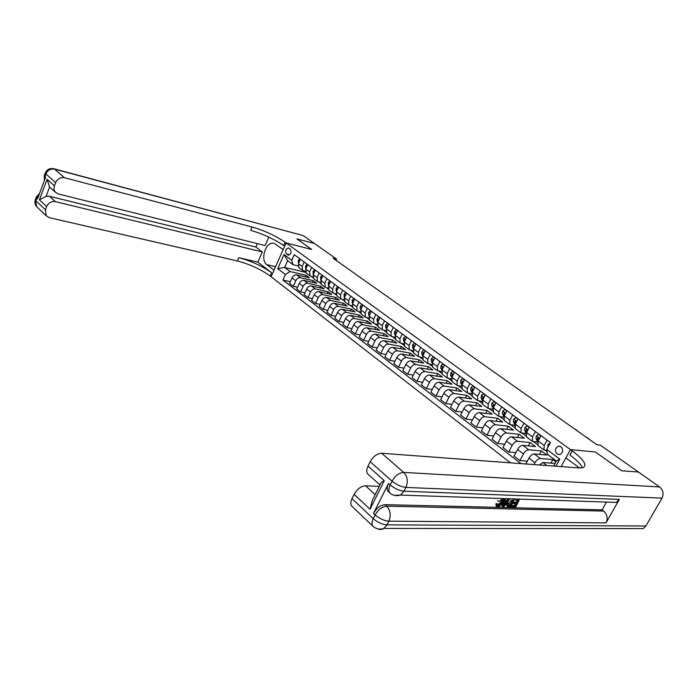 <?xml version="1.0" encoding="UTF-8"?>
<svg xmlns="http://www.w3.org/2000/svg" width="698" height="698" viewBox="0 0 698 698"><rect width="100%" height="100%" fill="white"/><g stroke="black" fill="none" stroke-linecap="round" stroke-linejoin="round"><path stroke-width="1.05" d="M561.026 446.755L558.226 446.223C554.945 448.264 554.552 450.873 557.065 454.04L559.953 454.564C563.19 452.47 563.539 449.87 561.026 446.755M638.365 472.023L621.656 470.749L595.394 451.99L570.432 449.608L286.101 242.921L271.129 276.757L510.465 462.844M336.017 260.31L336.567 259.115L333.086 258.234L596.938 444.774L600.289 445.123L638.382 471.996M286.45 253.932L288.37 255.136C291.127 254.011 291.755 252.004 290.255 249.134L288.353 247.938C285.595 249.046 284.967 251.044 286.45 253.932L289.696 254.735M389.44 492.387L388.001 491.244C386.771 489.342 386.928 486.733 388.498 483.435L390.165 484.927L392.067 481.14L370.176 461.718C373.299 456.309 377.129 453.491 381.666 453.264L403.706 472.415L659.575 486.942L638.434 472.031L621.709 470.784L595.394 451.99L570.432 449.608L561.148 466.604M285.395 274.506L277.725 268.66L283.981 254.543L291.729 260.293L293.081 264.716L287.62 260.642L284.61 267.421L290.036 271.522L285.395 274.506L282.917 280.064L521.005 463.62M553.627 466.046L556.385 460.977L547.311 454.206L546.778 449.442L550.469 442.602L294.233 254.683L291.729 260.293M546.778 449.442L559.779 459.075L555.887 466.22M296.912 238.917L314.44 243.506L296.886 238.899L311.727 249.491L296.912 238.917M336.567 259.115L303.159 235.558L54.557 169.152L64.417 177.711C60.456 177.109 57.533 178.749 55.648 182.623L45.885 173.968L44.881 176.664L45.606 177.309L37.587 198.773L36.881 198.11L35.886 200.771L45.431 209.766L46.626 206.582L39.428 199.846L47.106 179.299L49.602 187.012L46.085 196.374L49.541 196.278L55.369 201.626C51.408 201.085 48.494 202.743 46.626 206.582M274.515 243.497L283.152 249.605L286.101 242.921L311.727 249.491L286.101 242.921L285.081 242.18C275.457 235.688 264.455 230.637 252.083 227.007L64.417 177.711M305.576 272.333L284.61 267.421L277.725 268.66M293.081 264.716L297.959 265.877M547.119 440.133L544.213 445.533L543.908 449.931L546.9 450.472M535.418 431.556L532.557 436.904L532.304 441.293L537.617 442.096L535.942 438.335L536.352 435.84L538.463 434.304L540.802 436.023M523.954 423.145L521.136 428.459L520.917 432.83L526.083 433.659M512.707 414.909L509.941 420.179L509.767 424.532L514.758 425.379M501.696 406.829L498.965 412.056L498.826 416.401L503.659 417.264M490.886 398.898L488.207 404.09L488.103 408.417L492.788 409.298M480.294 391.133L477.65 396.281L477.58 400.591L482.117 401.481M469.894 383.507L467.294 388.62L467.259 392.913L471.665 393.812M459.694 376.03L457.129 381.099L457.129 385.383L461.404 386.282M449.687 368.684L447.156 373.727L447.191 377.984L451.336 378.901M439.862 361.477L437.367 366.485L437.428 370.725L441.468 371.641M430.212 354.41L427.761 359.374L427.848 363.606L431.774 364.522M420.746 347.464L418.329 352.394L418.442 356.608L422.255 357.524M411.445 340.641L409.063 345.536L409.203 349.733L412.919 350.649M402.31 333.949L399.963 338.8L400.129 342.98L403.749 343.905M393.34 327.371L391.02 332.187L391.22 336.349L394.736 337.274M384.528 320.906L382.242 325.696L382.46 329.84L385.889 330.756M375.864 314.554L373.605 319.309L373.849 323.436L377.199 324.343M367.357 308.307L365.124 313.036L365.394 317.145L368.649 318.052M358.99 302.173L356.791 306.867L357.079 310.959L360.255 311.858M350.762 296.144L348.59 300.794L348.904 304.878L352.001 305.776M342.674 290.211L340.528 294.835L340.86 298.892L343.896 299.791M334.726 284.374L332.606 288.972L332.955 293.012L335.913 293.902M326.9 278.642L324.814 283.205L325.181 287.227L328.069 288.117M319.204 272.997L317.145 277.534L317.529 281.538L320.356 282.42M311.64 267.447L309.607 271.95L310.008 275.946L312.765 276.818M304.188 261.986L302.182 266.462L302.6 270.431L305.305 271.304M305.174 276.827L305.907 275.204L290.036 271.522M305.907 275.204L309.389 277.795L296.641 274.864C294.731 274.672 293.186 275.666 292 277.856L289.513 283.414L293.265 286.302L297.549 287.236M312.425 282.289L313.175 280.622L300.419 277.717C298.508 277.525 296.964 278.528 295.769 280.727L293.265 286.302M313.175 280.622L316.709 283.257L303.944 280.369C302.033 280.177 300.48 281.189 299.285 283.397L296.763 288.989L300.576 291.921L304.939 292.863M319.78 287.838L320.556 286.136L307.792 283.266C305.872 283.083 304.319 284.095 303.115 286.311L300.576 291.921M320.556 286.136L324.142 288.806L311.369 285.962C309.45 285.779 307.888 286.799 306.684 289.024L304.127 294.652L308.01 297.636L312.451 298.578M327.257 293.474L328.06 291.729L315.278 288.902C313.358 288.728 311.788 289.757 310.575 291.982L308.01 297.636M328.06 291.729L331.698 294.451L318.916 291.642C316.988 291.476 315.417 292.506 314.196 294.739L311.613 300.41L315.557 303.438L320.085 304.38M334.857 299.206L335.677 297.418L322.886 294.643C320.958 294.469 319.387 295.507 318.157 297.758L315.557 303.438M335.677 297.418L339.385 300.184L326.577 297.427C324.657 297.261 323.078 298.308 321.839 300.559L319.23 306.265L323.235 309.345L327.851 310.287M342.578 305.035L343.425 303.202L330.616 300.472C328.697 300.306 327.109 301.361 325.87 303.621L323.235 309.345M343.425 303.202L347.194 306.012L334.377 303.298C332.449 303.141 330.861 304.206 329.613 306.474L326.961 312.215L331.035 315.348L335.747 316.29M350.422 310.959L351.303 309.074L338.486 306.396C336.549 306.248 334.961 307.303 333.705 309.58L331.035 315.348M351.303 309.074L355.125 311.936L342.299 309.275C340.371 309.127 338.774 310.2 337.518 312.477L334.831 318.262L338.975 321.446L343.774 322.389M358.397 316.979L359.304 315.051L346.478 312.416C344.55 312.276 342.945 313.35 341.671 315.644L338.975 321.446M359.304 315.051L363.196 317.956L350.361 315.348C348.433 315.208 346.827 316.29 345.545 318.593L342.831 324.413L347.046 327.65L351.94 328.592M366.511 323.104L367.445 321.124L354.61 318.55C352.673 318.41 351.068 319.501 349.777 321.813L347.046 327.65M367.445 321.124L371.397 324.081L358.563 321.525C356.626 321.394 355.012 322.493 353.72 324.814L350.963 330.669L355.247 333.967L360.255 334.9M374.756 329.334L375.725 327.301L362.881 324.779C360.945 324.657 359.322 325.757 358.022 328.086L355.247 333.967M375.725 327.301L379.747 330.311L366.895 327.807C364.958 327.694 363.335 328.802 362.035 331.131L359.243 337.038L363.597 340.388L368.701 341.313M383.141 335.677L384.136 333.583L371.292 331.122C369.355 331.009 367.724 332.117 366.415 334.464L363.597 340.388M384.136 333.583L388.228 336.637L375.384 334.202C373.439 334.089 371.807 335.214 370.49 337.57L367.663 343.512L372.095 346.923L377.304 347.84M391.665 342.125L392.704 339.978L379.852 337.57C377.906 337.466 376.274 338.6 374.948 340.956L372.095 346.923M392.704 339.978L396.865 343.084L384.013 340.703C382.068 340.607 380.427 341.741 379.093 344.114L376.222 350.099L380.742 353.563L386.064 354.479M400.338 348.686L401.411 346.478L388.559 344.131C386.613 344.044 384.973 345.187 383.63 347.56L380.742 353.563M401.411 346.478L405.643 349.637L392.8 347.325C390.854 347.238 389.205 348.389 387.852 350.771L384.938 356.8L389.536 360.334L394.972 361.241M409.168 355.361L410.276 353.092L397.424 350.815C395.478 350.728 393.829 351.888 392.468 354.287L389.536 360.334M410.276 353.092L414.586 356.312L401.734 354.061C399.788 353.982 398.13 355.151 396.761 357.559L393.812 363.623L398.488 367.218L404.046 368.116M418.146 362.157L419.289 359.828L406.445 357.612C404.5 357.542 402.833 358.711 401.455 361.128L398.488 367.218M419.289 359.828L423.677 363.1L410.834 360.918C408.888 360.857 407.222 362.035 405.835 364.461L402.842 370.568L407.606 374.233L413.286 375.114M427.281 369.076L428.476 366.677L415.633 364.531C413.678 364.478 412.012 365.665 410.616 368.099L407.606 374.233M428.476 366.677L432.935 370.01L420.1 367.898C418.146 367.846 416.47 369.041 415.074 371.484L412.038 377.635L416.889 381.37L422.691 382.234M436.582 376.126L437.812 373.648L424.977 371.58C423.032 371.537 421.356 372.732 419.943 375.192L416.889 381.37M437.812 373.648L442.358 377.042L429.532 375.009C427.586 374.966 425.893 376.178 424.48 378.639L421.4 384.842L426.338 388.638L432.28 389.493M446.048 383.298L447.331 380.75L434.505 378.761C432.559 378.726 430.867 379.939 429.436 382.417L426.338 388.638M447.331 380.75L451.955 384.205L439.138 382.251C437.192 382.225 435.491 383.446 434.06 385.924L430.936 392.171L435.962 396.036L442.043 396.874M455.681 390.61L457.015 387.983L444.207 386.064C442.253 386.046 440.551 387.277 439.112 389.772L435.962 396.036M457.015 387.983L461.727 391.499L448.927 389.624C446.973 389.606 445.272 390.854 443.815 393.349L440.647 399.64L445.769 403.584L451.99 404.395M465.496 398.061L466.883 395.338L454.084 393.515C452.138 393.506 450.428 394.754 448.962 397.267L445.769 403.584M466.883 395.338L471.682 398.924L458.891 397.136C456.946 397.136 455.236 398.392 453.752 400.914L450.542 407.248L455.768 411.262L462.137 412.056M475.486 405.651L476.926 402.842L464.153 401.097C462.207 401.106 460.488 402.371 459.005 404.901L455.768 411.262M476.926 402.842L481.821 406.489L469.056 404.788C467.102 404.805 465.383 406.079 463.891 408.627L460.628 415.005L465.95 419.097L472.467 419.864M485.668 413.382L487.169 410.485L474.413 408.827C472.459 408.854 470.74 410.136 469.231 412.693L465.95 419.097M487.169 410.485L492.151 414.202L479.404 412.597C477.458 412.623 475.731 413.914 474.212 416.479L470.906 422.909L476.324 427.08L483.007 427.813M496.034 421.269L497.604 418.268L484.866 416.706C482.92 416.75 481.184 418.05 479.657 420.624L476.324 427.08M497.604 418.268L502.682 422.063L489.961 420.545C488.015 420.589 486.27 421.906 484.735 424.489L481.376 430.963L486.907 435.212L493.756 435.918M506.6 429.314L508.231 426.208L495.528 424.742C493.582 424.794 491.837 426.12 490.293 428.712L486.907 435.212M508.231 426.208L513.405 430.073L500.719 428.651C498.773 428.712 497.02 430.047 495.467 432.647L492.055 439.173L497.691 443.509L504.724 444.172M517.366 437.506L519.068 434.296L506.399 432.935C504.453 433.004 502.7 434.348 501.129 436.957L497.691 443.509M519.068 434.296L524.346 438.231L511.686 436.922C509.749 437 507.987 438.353 506.408 440.97L502.944 447.549L508.694 451.972L515.909 452.592M528.342 445.874L530.122 442.541L517.48 441.284C515.534 441.372 513.772 442.733 512.184 445.368L508.694 451.972M530.122 442.541L535.497 446.554L522.881 445.359C520.935 445.446 519.172 446.816 517.576 449.468L514.051 456.091L519.914 460.601L527.322 461.177M539.528 454.407L541.386 450.952L528.787 449.809C526.85 449.913 525.071 451.292 523.465 453.944L519.914 460.601M541.386 450.952L546.874 455.044L534.293 453.953C532.356 454.066 530.576 455.462 528.962 458.124L525.821 463.978M550.931 463.123L552.877 459.528L540.322 458.499C538.385 458.621 536.605 460.026 534.973 462.704L533.953 464.589M552.877 459.528L555.931 461.806M555.05 463.437L542.835 462.495L546.883 465.549M311.395 276.495L312.94 277.647M318.925 282.097L320.53 283.283M326.577 287.777L328.235 289.016M334.351 293.561L336.078 294.844M342.256 299.433L344.053 300.777M350.291 305.41L352.158 306.797M358.467 311.491L360.404 312.931M366.782 317.669L368.797 319.169M375.245 323.959L377.33 325.512M383.848 330.355L386.011 331.969M392.608 336.864L394.85 338.539M401.516 343.486L403.845 345.222M410.59 350.23L413.007 352.028M419.83 357.097L422.334 358.964M429.226 364.086L431.826 366.014M438.806 371.205L441.494 373.203M448.561 378.456L451.344 380.532M458.499 385.846L461.387 387.992M468.62 393.375L471.612 395.591M478.941 401.045L482.039 403.348M489.455 408.862L492.666 411.244M500.178 416.828L503.502 419.297M511.111 424.951L514.557 427.516M522.261 433.24L525.83 435.892M533.63 441.694L537.329 444.443M545.234 450.323L547.031 451.65M300.367 259.185L298.369 263.643L298.997 267.753M282.917 280.064L290.281 281.704M307.748 264.594L305.733 269.088L306.335 273.215M315.252 270.1L313.21 274.619L313.795 278.764M322.886 275.693L320.81 280.247L321.385 284.4M330.643 281.381L328.54 285.962L329.09 290.141M338.521 287.166L336.392 291.773L336.925 295.969M346.54 293.047L344.384 297.688L344.899 301.894M354.689 299.023L352.507 303.7L352.996 307.923M362.986 305.105L360.77 309.807L361.241 314.056M371.423 311.291L369.181 316.028L369.626 320.286M380.009 317.581L377.731 322.354L378.159 326.638M388.742 323.994L386.439 328.802L386.832 333.094M397.624 330.512L395.295 335.354L395.67 339.664M406.681 337.143L404.308 342.02L404.657 346.348M415.886 343.905L413.486 348.808L413.809 353.153M425.265 350.78L422.831 355.727L423.128 360.089M434.819 357.786L432.35 362.768L432.612 367.148M444.556 364.923L442.043 369.94L442.279 374.329M454.468 372.191L451.92 377.252L452.121 381.658M464.563 379.599L461.98 384.694L462.146 389.118M474.858 387.146L472.241 392.276L472.372 396.717M485.354 394.841L482.693 400.015L482.789 404.465M496.051 402.685L493.346 407.894L493.407 412.361M506.957 410.686L504.209 415.938L504.226 420.414M518.082 418.844L515.29 424.131L515.272 428.624M529.424 427.167L526.589 432.49L526.528 437M541.002 435.657L538.123 441.023L538.018 445.551M539.641 465.008L542.835 462.495M287.62 260.642L283.981 254.543M559.779 459.075L556.385 460.977M300.227 259.49L299.66 259.071L298.247 260.485L298.561 263.216M349.366 269.742L348.808 269.349M349.558 269.882L347.342 268.311M300.341 259.237L299.66 259.071M307.617 264.908L306.998 264.455L305.567 265.877L305.907 268.686M356.783 274.986L356.233 274.593M356.975 275.117L354.741 273.537M307.739 264.629L306.998 264.455M315.112 270.414L314.449 269.925L313.009 271.356L313.376 274.253M364.321 280.317L363.771 279.924M364.504 280.448L362.253 278.851M314.135 272.586L313.891 273.119M315.252 270.117L314.449 269.925M322.738 276.007L322.031 275.483L320.565 276.923L320.967 279.898M371.973 285.726L371.423 285.334M372.156 285.857L369.888 284.252M321.769 278.136L321.446 278.842M322.869 275.684L322.031 275.483M330.494 281.695L329.735 281.137L328.243 282.577L328.679 285.648M379.747 291.223L379.197 290.839M379.921 291.345L377.635 289.731M329.526 283.807L329.142 284.653M330.573 281.329L329.735 281.137M273.607 243.27C265.72 241.508 259.892 260.005 266.837 264.647L274.044 270.178L271.129 276.757L270.135 275.98C260.72 269.262 249.814 264.263 237.416 260.973L49.305 217.671L46.147 215.691L36.628 206.643L35.301 199.724C34.49 202.211 34.935 204.523 36.628 206.643L37.771 207.734M47.106 179.299L54.435 185.851C53.615 188.242 53.903 190.336 55.308 192.133L58.266 193.957L265.135 245.548L268.826 237.111M257.361 243.611L255.861 247.048L262.335 251.952L55.369 201.626M257.885 262.143L271.574 272.717C262.143 266.025 251.228 261.017 238.829 257.693L257.885 262.143L262.335 251.952M54.435 185.851L55.648 182.623M53.973 168.794L303.159 235.558M45.431 209.766L46.147 215.691M50.553 187.841L49.602 187.012M255.861 247.048L49.541 196.278M285.081 242.18L283.615 245.495C274.009 238.986 263.024 233.935 250.643 230.34L252.083 227.007M46.085 196.374L39.428 199.846M497.526 505.186L500.771 502.15L501.583 499.585M496.156 505.928L495.912 503.738L496.836 503.52L497.7 504.235L497.691 505.692L498.241 505.91L497.534 505.326M505.239 500.675L506.539 500.719L508.127 498.738M509.863 498.8L503.747 506.87L502.865 506.844L501.993 506.137L503.912 498.599M519.574 499.131L515.665 507.167L511.852 507.071L512.341 506.163L511.503 505.483L514.522 505.544L515.456 503.816M512.341 506.163L515.394 506.251L516.686 503.851L513.841 503.764L512.978 503.066L513.458 502.159L516.302 502.246L517.401 500.204M388.498 483.435L373.482 513.423C376.641 508.013 380.506 505.09 385.087 504.654L386.727 506.155L603.657 511.067C607.251 514.391 608.037 518.326 606.012 522.881L619.335 499.384L616.238 502.412L609.677 502.194M606.483 502.08L602.086 509.872L385.087 504.654M507.027 506.146L506.53 505.561L507.254 502.586M579.488 467.965L565.895 457.923L570.432 449.608L572.22 450.899C583.833 459.642 587.437 465.217 583.031 467.616L578.939 467.93L381.666 453.264M370.027 509.208L372.418 500.117L380.201 484.499C380.436 483.147 381.797 481.864 384.284 480.652L370.027 509.208L354.122 494.324L351.993 498.642L373.247 518.675L375.114 514.95L373.482 513.423M354.122 494.324C357.193 489.001 361.014 486.157 365.578 485.808L375.166 494.594M379.258 486.375L365.578 485.808M352.656 506.966L351.53 505.893C350.431 504.078 350.579 501.653 351.993 498.642M659.575 486.942C663.17 490.048 663.973 493.783 661.992 498.145L645.886 525.969L643.233 528.604L636.916 528.604M368.719 474.823L367.637 473.846C366.38 471.944 366.502 469.361 368.012 466.116L384.284 480.652M370.176 461.718L368.012 466.116M602.086 509.872L603.657 511.067M572.22 450.899L569.961 455.044C576.801 460.095 580.945 464.345 582.376 467.791M513.841 503.764L514.33 502.865L517.174 502.944L518.631 500.248L515.438 500.143M517.174 502.944L516.302 502.246M514.33 502.865L513.458 502.159M515.394 506.251L514.522 505.544M511.852 507.071L511.015 506.39M514.583 498.957L510.666 507.036L507.594 506.652L508.257 503.04L507.437 502.368M513.632 500.082L510.91 500.562L509.025 503.075L508.458 505.902L510.378 506.12L513.632 500.082M507.394 506.277L506.53 505.561M510.378 506.12L509.514 505.413L512.402 500.047M508.257 505.369L509.514 505.413M509.27 506.085L508.406 505.378M505.431 498.651L505.055 501.356L507.411 501.426L509.043 498.773M502.865 506.844L504.602 498.616M504.951 504.497L506.687 502.333L504.802 502.272L503.79 505.945L504.951 504.497L504.331 503.991M507.411 501.426L506.539 500.719M504.541 503.214L505.282 502.29M498.241 505.91L501.644 502.865L502.246 499.829L501.644 499.585L499 501.53L497.473 500.527M501.644 502.865L500.771 502.15M503.084 499.035L502.429 502.883C501.094 505.308 499.524 506.626 497.718 506.818L496.845 506.495L496.784 504.453L495.912 503.738M496.784 504.453L497.7 504.235M338.373 287.48L337.57 286.887L336.061 288.335L336.523 291.494M387.652 296.807L387.102 296.423M387.818 296.929L385.514 295.298M337.413 289.574L336.959 290.551M338.399 287.079L337.57 286.887M346.391 293.361L345.527 292.732L344.001 294.181L344.498 297.435M395.679 302.478L395.129 302.094M395.836 302.592L393.515 300.951M345.423 295.446L344.917 296.537M346.365 292.916L345.527 292.732M354.54 299.346L353.633 298.674L352.071 300.131L352.603 303.49M403.828 308.246L403.287 307.862M403.985 308.359L401.647 306.701M353.563 301.431L353.014 302.609M354.462 298.857L353.633 298.674M362.838 305.427L361.861 304.712L360.29 306.178L360.194 308.472L360.857 309.642M412.117 314.109L411.576 313.725M412.265 314.213L409.909 312.547M361.852 307.521L361.25 308.786M362.698 304.895L361.861 304.712M371.266 311.613L370.245 310.863L368.64 312.329L368.535 314.632L369.242 315.897M420.545 320.068L420.004 319.684M420.685 320.164L418.303 318.48M370.272 313.725L369.635 315.068M371.083 311.038L370.245 310.863M379.852 317.913L378.761 317.119L377.138 318.585L377.025 320.906L377.775 322.267M429.104 326.123L428.563 325.739M429.244 326.21L426.844 324.518M378.839 320.042L378.185 320.303L378.168 321.446M379.599 317.293L378.761 317.119M388.585 324.317L387.434 323.479L385.785 324.954L385.654 327.283L386.456 328.749M437.812 332.274L437.28 331.89M437.943 332.361L435.526 330.651M387.547 326.472L386.849 326.699L386.849 327.938M388.271 323.654L387.434 323.479M397.467 330.843L396.263 329.953L394.623 331.402L394.44 333.775L395.295 335.354L399.963 338.8M446.668 338.539L446.135 338.155M446.79 338.617L444.347 336.898M396.412 333.025L395.67 333.199L395.687 334.534M397.101 330.119L396.263 329.953M406.515 337.483L405.241 336.549L403.54 338.033L403.383 340.38L404.282 342.072M455.672 344.899L455.14 344.524M455.785 344.978L453.325 343.241M405.433 339.699L404.639 339.821L404.683 341.252M406.079 336.706L405.241 336.549M415.729 344.236L414.385 343.259L412.658 344.742L412.483 347.107L413.434 348.913M464.833 351.373L464.301 350.998M464.938 351.452L462.46 349.698M414.621 346.505L413.774 346.557L413.844 348.075M415.223 343.416L414.385 343.259M425.099 351.12L423.695 350.091L421.941 351.583L421.749 353.956L422.761 355.884M474.151 357.961L473.619 357.594M474.247 358.03L471.743 356.259M423.965 353.432L423.075 353.415L423.18 355.02L421.749 353.956M424.532 350.239L423.695 350.091M434.653 358.126L433.17 357.044L431.39 358.545L431.181 360.927L432.245 362.986M483.635 364.67L483.103 364.295M483.714 364.731L481.192 362.943M433.475 360.508L432.551 360.404L432.681 362.096M434.008 357.193L433.17 357.044M444.382 365.263L442.829 364.129L441.014 365.63L440.787 368.029L441.913 370.228M493.277 371.484L492.753 371.118M493.355 371.537L490.816 369.739M443.151 367.715L442.611 367.131L442.2 367.514L442.366 369.303M443.666 364.269L442.829 364.129M454.293 372.54L452.662 371.345L450.821 372.854L450.576 375.262L451.754 377.601M503.101 378.429L502.577 378.063M503.162 378.473L500.597 376.658M453.011 375.079L452.435 374.381L452.025 374.765L452.225 376.65M453.499 371.484L452.662 371.345M464.388 379.948L462.678 378.691L460.811 380.209L460.549 382.626L461.779 385.122M513.091 385.497L512.576 385.13M513.152 385.532L510.561 383.708M463.044 382.6L462.442 381.762L462.032 382.146L462.268 384.136M463.516 378.831L462.678 378.691M474.684 387.503L472.895 386.186L470.984 387.704L470.705 390.13L471.996 392.791M523.264 392.686L522.75 392.328M523.317 392.721L520.699 390.871M473.244 390.313L472.642 389.283L472.232 389.667L472.502 391.761M473.724 386.317L472.895 386.186M485.171 395.199L483.295 393.82L481.358 395.347L481.062 397.781L482.414 400.608M533.63 400.015L533.115 399.649M533.665 400.041L531.03 398.174M483.592 398.261L483.033 396.953L482.632 397.337L482.929 399.544M484.124 393.942L483.295 393.82M495.859 403.043L493.905 401.603L491.933 403.13L491.61 405.582L493.024 408.592M544.178 407.475L543.672 407.117M544.204 407.492L541.543 405.608M494.158 406.323L493.626 404.77L493.224 405.145L493.565 407.475M494.734 401.716L493.905 401.603M506.765 411.043L504.715 409.543L502.708 411.07L502.377 413.53L503.843 416.732M554.927 415.066L554.421 414.717M554.936 415.083L552.258 413.181M504.951 414.516L504.427 412.745L504.035 413.12L504.401 415.572M505.544 409.647L504.715 409.543M517.89 419.201L515.743 417.631L513.702 419.166L513.344 421.636L514.88 425.038M563.173 420.903L565.38 422.456M515.97 422.848L516.119 422.028L515.438 420.868L515.054 421.243L515.456 423.826M516.162 421.723L515.054 421.243M516.564 417.736L515.743 417.631M529.232 427.525L526.99 425.885L524.913 427.42L524.53 429.907L526.135 433.493M577.028 430.701L576.539 430.352M577.176 430.422L574.288 428.755M527.217 431.32L527.383 430.334L526.667 429.157L526.292 429.532L526.72 432.245M527.426 430.064L526.292 429.532M527.81 425.981L526.99 425.885M588.397 438.737L587.908 438.388M588.545 438.457L585.622 436.774M538.699 439.958L538.865 438.798L538.114 437.62L537.748 437.978L538.219 440.848M538.908 438.58L537.748 437.978M539.284 434.392L538.463 434.304M550.277 442.968L548.017 444.434L547.825 447.505M300.419 277.717L296.641 274.864M307.792 283.266L303.944 280.369M315.278 288.902L311.369 285.962M322.886 294.643L318.916 291.642M330.616 300.472L326.577 297.427M338.486 306.396L334.377 303.298M346.478 312.416L342.299 309.275M354.61 318.55L350.361 315.348M362.881 324.779L358.563 321.525M371.292 331.122L366.895 327.807M379.852 337.57L375.384 334.202M388.559 344.131L384.013 340.703M397.424 350.815L392.8 347.325M406.445 357.612L401.734 354.061M415.633 364.531L410.834 360.918M424.977 371.58L420.1 367.898M434.505 378.761L429.532 375.009M444.207 386.064L439.138 382.251M454.084 393.515L448.927 389.624M464.153 401.097L458.891 397.136M474.413 408.827L469.056 404.788M484.866 416.706L479.404 412.597M495.528 424.742L489.961 420.545M506.399 432.935L500.719 428.651M517.48 441.284L511.686 436.922M528.787 449.809L522.881 445.359M540.322 458.499L534.293 453.953M295.769 280.727L292 277.856M302.182 266.462L298.369 263.643M309.607 271.95L305.733 269.088M303.115 286.311L299.285 283.397M317.145 277.534L313.21 274.619M310.575 291.982L306.684 289.024M324.814 283.205L320.81 280.247M318.157 297.758L314.196 294.739M332.606 288.972L328.54 285.962M325.87 303.621L321.839 300.559M340.528 294.835L336.392 291.773M333.705 309.58L329.613 306.474M348.59 300.794L344.384 297.688M341.671 315.644L337.518 312.477M356.791 306.867L352.507 303.7M349.777 321.813L345.545 318.593M365.124 313.036L360.77 309.807M358.022 328.086L353.72 324.814M373.605 319.309L369.181 316.028M366.415 334.464L362.035 331.131M382.242 325.696L377.731 322.354M374.948 340.956L370.49 337.57M391.02 332.187L386.439 328.802M383.63 347.56L379.093 344.114M392.468 354.287L387.852 350.771M409.063 345.536L404.308 342.02M401.455 361.128L396.761 357.559M418.329 352.394L413.486 348.808M410.616 368.099L405.835 364.461M427.761 359.374L422.831 355.727M419.943 375.192L415.074 371.484M437.367 366.485L432.35 362.768M429.436 382.417L424.48 378.639M447.156 373.727L442.043 369.94M439.112 389.772L434.06 385.924M457.129 381.099L451.92 377.252M448.962 397.267L443.815 393.349M467.294 388.62L461.98 384.694M459.005 404.901L453.752 400.914M477.65 396.281L472.241 392.276M469.231 412.693L463.891 408.627M488.207 404.09L482.693 400.015M479.657 420.624L474.212 416.479M498.965 412.056L493.346 407.894M490.293 428.712L484.735 424.489M509.941 420.179L504.209 415.938M501.129 436.957L495.467 432.647M521.136 428.459L515.29 424.131M512.184 445.368L506.408 440.97M532.557 436.904L526.589 432.49M523.465 453.944L517.576 449.468M544.213 445.533L538.123 441.023M534.973 462.704L528.962 458.124M288.806 255.128L287.707 254.866M299.425 261.288L298.282 260.45M306.797 266.715L305.602 265.842M306.021 268.442L305.558 268.102M314.292 272.237L313.044 271.321M313.507 273.974L312.983 273.59M321.9 277.848L320.6 276.888M321.106 279.593L320.53 279.165M329.648 283.545L328.287 282.542M328.837 285.308L328.2 284.836M271.574 272.717L270.135 275.98M238.829 257.693L237.416 260.973M44.532 180.18L44.881 176.664L44.262 175.669L44.367 180.625M54.557 169.152L53.606 168.698C49.663 168.052 46.879 169.483 45.265 172.982L45.885 173.968C47.743 170.138 50.631 168.532 54.557 169.152M44.297 175.582L45.265 172.982M39.62 193.329L36.287 197.063L36.881 198.11L38.975 195.065M35.328 199.628L36.287 197.063M275.588 266.688L266.837 264.647M661.992 498.145L405.904 487.431L403.994 491.209L619.335 499.384M606.012 522.881L388.83 521.17L386.954 524.887L645.886 525.969M386.727 506.155C382.146 506.6 378.281 509.531 375.114 514.95C379.538 518.684 384.109 520.76 388.83 521.17C391.159 515.377 390.461 510.378 386.727 506.155M377.705 528.831C379.817 529.852 381.893 529.721 383.926 528.43L386.954 524.887C382.225 524.486 377.662 522.418 373.247 518.675C371.79 521.738 371.598 524.172 372.671 525.987L374.084 527.191M403.706 472.415C399.16 472.721 395.277 475.626 392.067 481.14C396.586 484.778 401.202 486.881 405.904 487.431C408.278 481.541 407.545 476.533 403.706 472.415M394.344 495.353L400.547 495.083L403.994 491.209C399.291 490.677 394.675 488.583 390.165 484.927C388.594 488.234 388.428 490.834 389.667 492.736L391.02 493.852M337.518 289.338L336.096 288.291M336.698 291.11L336 290.595M345.519 295.237L344.035 294.146M344.69 297.016L343.931 296.458M353.659 301.231L352.115 300.088M352.822 303.028L351.993 302.409M361.939 307.329L360.325 306.143M361.093 309.135L360.194 308.472M370.359 313.533L368.684 312.294M369.504 315.348L368.535 314.632M378.927 319.841L377.182 318.55M378.054 321.673L377.025 320.906M378.665 320.408L378.185 320.303M387.652 326.263L385.828 324.919M386.762 328.104L385.654 327.283M387.39 326.804L386.849 326.699M396.525 332.798L394.623 331.402M395.626 334.656L394.44 333.775M396.272 333.321L395.67 333.199M405.555 339.446L403.584 337.998M404.648 341.322L403.383 340.38M405.32 339.943L404.639 339.821M414.752 346.225L412.701 344.707M413.835 348.11L412.483 347.107M414.525 346.697L413.774 346.557M424.122 353.118L421.985 351.548M423.895 353.563L423.075 353.415M433.659 360.142L431.434 358.502M432.629 362L431.181 360.927M433.449 360.561L432.551 360.404M443.37 367.296L441.057 365.595M442.27 369.12L440.787 368.029M443.151 367.671L442.2 367.514M453.264 374.582L450.864 372.811M452.077 376.37L450.576 375.262M452.993 374.922L452.025 374.765M463.35 382.007L460.855 380.174M462.076 383.76L460.549 382.626M463.018 382.295L462.032 382.146M473.619 389.571L471.028 387.669M472.267 391.29L470.705 390.13M473.235 389.816L472.232 389.667M484.098 397.284L481.402 395.304M482.65 398.959L481.062 397.781M483.644 397.476L482.632 397.337M494.769 405.145L491.977 403.095M493.233 406.777L491.61 405.582M494.263 405.285L493.224 405.145M505.657 413.164L502.761 411.035M504.026 414.752L502.377 413.53M505.082 413.251L504.035 413.12M516.764 421.339L513.754 419.123M515.028 422.883L513.344 421.636M528.089 429.68L524.966 427.385M526.248 431.172L524.53 429.907M539.641 438.196L536.404 435.805M537.696 439.635L535.942 438.335M549.099 445.149L548.07 444.399M560.529 446.45L558.226 446.223M302.6 270.431L298.796 267.604M310.008 275.946L306.143 273.066M317.529 281.538L313.603 278.615M325.181 287.227L321.185 284.261M332.955 293.012L328.898 289.993M340.86 298.892L336.733 295.821M348.904 304.878L344.707 301.754M357.079 310.959L352.813 307.783M365.394 317.145L361.049 313.908M373.849 323.436L369.434 320.146M382.46 329.84L377.967 326.49M391.22 336.349L386.648 332.946M400.129 342.98L395.478 339.516M409.203 349.733L404.465 346.208M418.442 356.608L413.617 353.014M427.848 363.606L422.936 359.95M437.428 370.725L432.428 367.008M447.191 377.984L442.087 374.198M457.129 385.383L451.938 381.518M467.259 392.913L461.963 388.978M477.58 400.591L472.188 396.577M488.103 408.417L482.606 404.334M498.826 416.401L493.224 412.23M509.767 424.532L504.052 420.283M520.917 432.83L515.089 428.493M532.304 441.293L526.353 436.878M543.908 449.931L537.844 445.42M55.308 192.133L49.453 186.846M379.965 484.97L367.637 473.846M643.233 528.604L383.926 528.43C379.625 529.817 375.873 528.997 372.671 525.987L351.53 505.893M616.238 502.412L400.547 495.083C396.412 496.322 392.791 495.545 389.667 492.736L388.001 491.244M506.731 505.945L507.594 506.652M495.973 505.78L496.845 506.495"/></g></svg>
